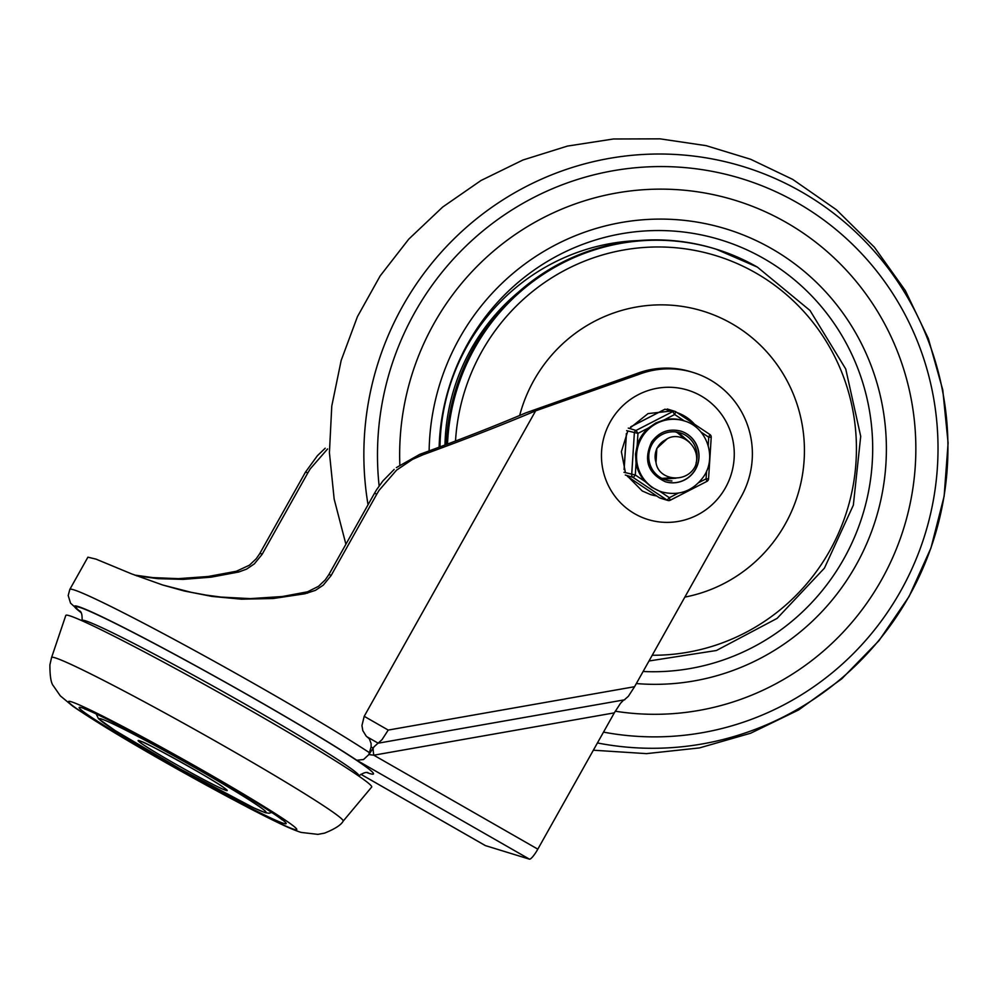 <?xml version="1.0" encoding="UTF-8"?>
<svg xmlns="http://www.w3.org/2000/svg" width="998" height="998" viewBox="0 0 998 998"><rect width="100%" height="100%" fill="white"/><g stroke="black" fill="none" stroke-linecap="round" stroke-linejoin="round"><path stroke-width="1.5" d="M485.228 845.518A12.3 2.433 -60.2 0 0 485.327 845.58A12.3 2.433 -60.2 0 0 485.427 845.618L529.427 859.153A12.3 2.433 -60.2 0 0 532.87 856.534A12.3 2.433 -60.2 0 0 537.822 849.161L614.319 712.859L620.494 703.316L623.725 699.972M624.436 699.785L628.391 696.267L634.566 686.711L388.222 730.074L382.047 739.63L374.15 746.679L368.873 754.575L373.788 755.199L614.319 712.859M368.873 754.575L363.534 759.528L356.797 760.264L529.427 859.153M368.811 754.538L371.106 746.928L371.094 743.473L369.322 738.819L366.204 736.125L362.81 730.648L361.95 725.521L364.208 716.315L535.627 410.852C503.229 424.574 465.692 439.207 423.002 454.764L419.846 454.302L396.381 467.6M420.607 454.028C460.552 439.432 495.569 425.747 525.647 412.947L636.425 373.701L638.807 374.425L535.627 410.852M677.106 412.636A43.076 42.178 -72.9 0 1 684.166 415.842A43.076 42.178 -72.9 0 1 694.546 424.262M656.659 495.931A43.076 42.178 -72.9 0 1 650.447 494.534L642.238 490.979L626.894 475.497M394.16 469.434L382.883 480.949L376.595 489.744L374.462 493.336L376.845 494.072L331.074 575.609L323.29 585.115L315.48 590.329L304.939 593.76L273.19 598.513L241.491 599.187L212.038 596.43L184.181 590.978L162.749 585.015L131.499 573.838L95.995 559.117L87.899 557.183L69.81 589.431L68.188 595.532L70.559 603.166L81.075 612.71M134.618 575.073L152.906 577.617L178.33 578.653L208.145 576.495L236.339 571.268L249.388 565.205L256.137 558.843L259.592 553.878L305.475 472.129L307.858 472.852L262.087 554.401L254.315 563.895L246.581 569.122L238.722 572.004L211.202 577.156L183.096 579.389L157.771 578.653L136.414 575.771M325.211 448.227L317.439 455.649L305.475 472.129M307.858 472.852L310.266 468.823L327.594 448.963M376.845 494.072L378.978 490.455L396.543 470.158L412.486 459.404L423.002 454.764M162.587 584.965L191.379 592.363L206.062 595.082L221.057 597.078L250.298 598.625L282.309 596.53L307.521 591.814L318.474 586.337L325.211 579.938L328.841 574.636L374.462 493.336M634.566 686.711L741.14 496.804A86.14 84.368 107.1 0 0 693.186 372.491A86.14 84.368 107.1 0 0 638.807 374.425M636.425 373.701A86.14 84.368 -72.9 0 1 690.803 371.755L693.186 372.491M371.106 746.928L373.115 748.076A12.3 2.221 -100 0 0 373.788 755.199L537.822 849.161M69.586 615.766A175.374 7.647 -150.7 0 0 65.793 615.442L51.572 657.545A167.165 7.298 -150.7 0 1 55.177 657.844A167.165 7.298 -150.7 0 1 216.005 741.439A167.165 7.298 -150.7 0 1 343.137 821.167L371.655 787.085A175.374 7.647 -150.7 0 0 238.297 703.453A175.374 7.647 -150.7 0 0 69.586 615.766M786.611 222.679A263.048 257.621 107.1 0 0 735.064 200.286A263.048 257.621 107.1 0 0 399.849 464.993A263.048 257.621 107.1 0 1 735.064 200.286L735.064 200.286A263.048 257.621 107.1 0 1 786.611 222.679A263.048 257.621 107.1 0 1 900.72 537.386A263.048 257.621 107.1 0 1 615.255 711.212A263.048 257.621 107.1 0 0 900.72 537.386A263.048 257.621 107.1 0 0 786.611 222.679M684.853 597.103A147.679 144.623 107.1 0 0 802.255 476.021A147.679 144.623 107.1 0 0 731.871 323.689A147.679 144.623 107.1 0 0 519.659 415.48M757.332 267.09A210.753 206.399 107.1 0 0 716.04 249.151L714.942 248.814A210.753 206.399 107.1 0 0 446.38 444.484M656.023 462.486A18.463 18.076 -72.9 0 1 665.479 439.906C680.012 428.978 702.293 446.742 695.419 465.879C686.799 484.217 658.169 480.45 656.023 462.486L656.809 448.401L667.013 438.97M676.407 432.334L675.721 431.947M661.911 478.379L671.217 477.768M684.84 438.908L676.532 432.047M662.635 478.741L673.313 478.092M686.936 440.155L677.343 432.184M663.383 479.065L676.033 478.192M689.481 442.176L678.141 432.334M684.004 420.844A37.225 36.464 107.1 0 0 642.687 436.163A37.225 36.464 107.1 0 0 662.123 492.014C679.201 496.168 693.011 491.066 703.565 476.695C717.288 457.221 706.734 426.919 684.004 420.844L682.969 420.52A37.225 36.464 107.1 0 0 664.132 419.921L674.673 414.494L675.758 411.737A3.081 3.081 0 0 0 674.985 411.376A3.081 3.019 -72.9 0 1 675.758 411.737L709.852 434.479L708.742 437.224L711.162 437.199M664.132 419.921L655.811 422.977L648.5 427.967A37.225 36.464 107.1 0 0 641.639 435.839A37.225 36.464 107.1 0 0 637.198 445.333L637.959 433.382L636.025 430.462L628.291 428.092M637.198 445.333L635.539 454.127L636.063 463.047A37.225 36.464 107.1 0 0 645.082 481.523L651.706 487.249L659.591 491.191A37.225 36.464 107.1 0 0 661.075 491.69L662.123 492.014M706.584 471.068L706.085 478.828L706.908 481.385L670.219 500.21M678.191 493.174L669.371 497.715L667.101 500.11L659.366 497.728L627.443 476.433L659.341 497.715M645.082 481.523L635.302 474.998L623.962 472.279M680.773 431.111A26.459 25.911 -72.9 0 1 696.355 467.463A26.459 25.911 -72.9 0 1 665.217 481.697M696.117 462.897A24.613 24.102 107.1 0 0 651.133 446.031A24.613 24.102 107.1 0 0 671.916 480.936M485.427 845.618L360.877 774.286M80.963 612.485A172.292 7.51 29.3 0 1 78.218 606.534A172.292 7.51 29.3 0 1 204.178 670.431A172.292 7.51 29.3 0 1 356.797 760.264M369.684 752.841A184.593 8.046 -150.7 0 0 206.162 656.859A184.593 8.046 -150.7 0 0 73.765 589.818A184.593 8.046 -150.7 0 0 69.81 589.431M82.011 620.731L82.048 620.569A158.707 6.924 29.3 0 1 85.479 620.818A158.707 6.924 29.3 0 1 238.485 700.359A158.707 6.924 29.3 0 1 358.818 775.883C363.072 772.951 366.141 771.891 368.062 772.702L367.414 772.514M367.002 772.602A170.496 7.435 -150.7 0 0 369.809 773.562A170.496 7.435 -150.7 0 0 257.733 700.621A170.496 7.435 -150.7 0 0 79.74 607.408A170.496 7.435 -150.7 0 0 80.588 611.861M634.765 513.795A67.689 66.292 107.1 0 0 725.434 487.81A67.689 66.292 107.1 0 0 700.958 395.857A67.689 66.292 107.1 0 0 610.289 421.842A67.689 66.292 107.1 0 0 634.765 513.795M328.891 574.549L331.261 575.285M262.287 554.065L259.904 553.329M388.222 730.074L364.208 716.315M305.163 592.438L307.546 593.174M238.722 572.004L236.339 571.268M378.105 743.148L367.314 736.973M263.959 812.11A95.571 4.167 29.3 0 1 164.183 759.865A95.571 4.167 29.3 0 1 101.359 718.972A95.571 4.167 29.3 0 1 201.134 771.217A95.571 4.167 29.3 0 1 263.959 812.11M71.32 701.769A130.888 5.714 29.3 0 1 207.958 773.325A130.888 5.714 29.3 0 1 293.986 829.313A130.888 5.714 29.3 0 1 157.36 757.756A130.888 5.714 29.3 0 1 71.32 701.769M81.711 707.719A118.662 5.177 -150.7 0 0 159.717 758.492A118.662 5.177 -150.7 0 0 283.607 823.362A118.662 5.177 -150.7 0 0 205.6 772.589A118.662 5.177 -150.7 0 0 81.711 707.719M226.097 790.428A51.073 2.233 -150.7 0 0 192.527 768.572A51.073 2.233 -150.7 0 0 139.209 740.653A51.073 2.233 -150.7 0 0 172.779 762.509A51.073 2.233 -150.7 0 0 226.097 790.428M597.428 742.949A297.666 291.516 107.1 0 0 929.001 553.154A297.666 291.516 107.1 0 0 801.706 191.978A297.666 291.516 107.1 0 0 488.858 209.418A297.666 291.516 107.1 0 0 368.05 504.763M603.516 732.12A285.665 279.764 107.1 0 0 920.181 548.7A285.665 279.764 107.1 0 0 797.676 202.993A285.665 279.764 107.1 0 0 504.551 214.77A285.665 279.764 107.1 0 0 379.128 485.926M518.611 291.977A201.147 196.993 107.1 0 0 444.983 445.008M638.57 240.58A207.172 202.881 107.1 0 0 439.993 446.879M643.111 671.492A220.995 216.429 107.1 0 0 863.582 511.912A220.995 216.429 107.1 0 0 764.119 258.719A220.995 216.429 107.1 0 0 439.132 447.191M636.337 683.555A233.033 228.218 107.1 0 0 875.608 519.696A233.033 228.218 107.1 0 0 771.903 248.814A233.033 228.218 107.1 0 0 429.14 450.896M455.512 441.029A204.503 200.274 -72.9 0 1 755.96 273.053A204.503 200.274 -72.9 0 1 849.148 503.304A204.503 200.274 -72.9 0 1 652.218 655.249M649.012 660.975L716.439 650.496L777.093 618.386L824.435 568.136L853.34 505.175L860.713 436.326L845.743 368.998L810.014 310.49L757.407 267.127L716.04 249.151A210.753 206.399 107.1 0 0 447.516 444.06M630.711 426.845L665.017 409.205L672.752 411.575L674.673 414.494L684.366 420.956M700.895 431.984L708.742 437.224L708.206 445.607M626.619 430.662L637.959 433.382L648.5 427.967M680.836 431.136A26.459 25.911 -72.9 0 1 694.658 470.831A26.459 25.911 -72.9 0 1 665.292 481.722C647.852 473.351 643.286 460.128 651.594 442.027C659.104 431.822 668.86 428.192 680.836 431.136M708.505 478.815L706.085 478.828L698.874 482.545M660.14 498.102L667.874 500.472A3.081 3.019 -72.9 0 0 670.107 500.272L669.371 497.715L659.591 491.191M625.297 475.011L633.031 477.393L633.942 476.77L635.302 474.998L636.063 463.047M675.821 411.775L709.852 434.479A3.081 3.081 0 0 1 711.225 437.236L708.568 478.84A3.081 3.081 0 0 1 706.908 481.385L670.182 500.272A3.081 3.081 0 0 1 667.874 500.472A3.081 3.019 -72.9 0 1 667.101 500.11L633.031 477.393A3.081 3.019 -72.9 0 1 631.697 474.649L634.354 433.045A3.081 3.019 -72.9 0 1 636.025 430.462L672.752 411.575A3.081 3.019 -72.9 0 1 674.985 411.376L667.25 408.993M709.89 434.504A3.081 3.019 -72.9 0 1 710.863 435.639M624.137 469.634L626.445 433.444M485.327 845.58L360.864 774.298M82.048 620.569C82.335 615.404 81.636 612.223 79.952 611.026L79.965 611.038M625.459 472.728L621.38 451.707L627.804 431.036M629.501 428.466L648.039 413.596L671.005 411.039M624.698 699.798L378.354 743.161M96.157 713.919L98.503 718.735L115.132 730.561L180.426 769.071L253.841 807.906L265.156 812.634L268.961 813.233L271.793 812.484M51.572 657.545L49.9 664.855C49.875 676.282 51.048 683.293 53.405 685.888L60.279 695.818L72.692 706.122C95.658 721.866 131.611 743.473 180.526 770.93L249.063 808.106C278.579 823.263 291.229 829.288 301.196 832.432L317.9 834.365L324.612 833.118C335.016 828.889 341.191 824.909 343.137 821.167M281.997 819.757C282.434 820.231 282.347 819.208 263.909 807.394C244.236 794.969 218.562 779.837 186.888 761.998L112.25 721.816C91.828 711.499 85.192 709.067 84.718 709.017L84.643 709.004M141.616 741.701L141.591 741.689C141.417 739.792 219.198 782.719 224.413 788.17L223.901 787.672M345.894 544.247L334.168 499.112L329.415 452.705L331.773 406.099L341.179 360.403L357.434 316.665L380.163 275.91L408.806 239.083L442.688 207.035L481.024 180.488L522.915 160.017L567.388 146.095L613.446 138.984L660.027 138.847L706.122 145.658L750.671 159.281L792.686 179.391L836.436 209.78L874.36 247.192L905.311 290.555L928.365 338.621L942.773 389.944L948.1 443L944.145 496.181L930.997 547.877L909.078 596.505L879.051 640.579L841.838 678.765L798.612 709.952L750.671 733.218L699.461 747.914L646.504 753.627L593.361 750.209M664.942 409.205L630.748 426.795M626.37 433.569L624.087 469.497"/></g></svg>
